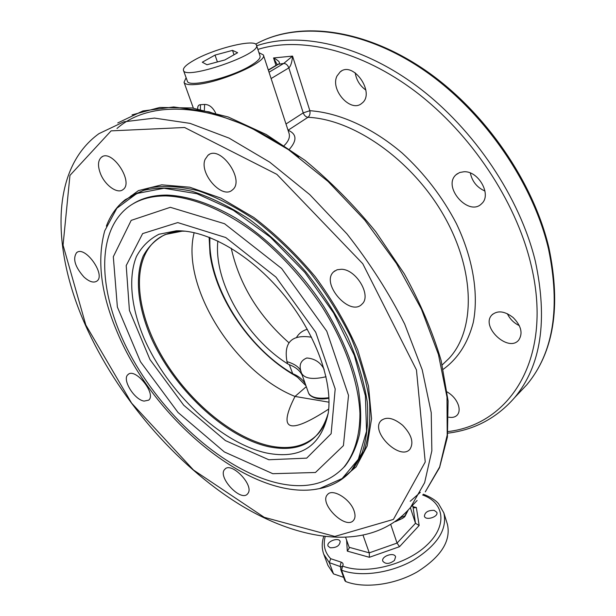 <?xml version="1.0" encoding="UTF-8"?>
<svg xmlns="http://www.w3.org/2000/svg" width="616" height="616" viewBox="0 0 616 616"><rect width="100%" height="100%" fill="white"/><g stroke="black" fill="none" stroke-linecap="round" stroke-linejoin="round"><path stroke-width="0.92" d="M323.685 536.644C321.721 542.781 321.745 548.64 323.754 554.231L327.943 565.396L333.525 573.912L343.643 577.346M422.615 494.971C444.598 502.671 447.801 525.795 426.557 545.414C405.628 565.149 365.334 574.928 342.642 566.073L340.902 566.866L340.71 569.415L344.914 580.78L345.753 581.55C364.341 588.834 394.556 584.907 417.302 571.848C441.095 556.772 451.135 540.902 447.416 524.255L443.843 512.882C447.509 529.375 437.368 545.152 413.413 560.221C390.513 573.28 360.168 577.323 341.541 570.177L342.642 566.073C343.574 564.21 343.081 562.893 341.156 562.139L340.147 566.243L340.625 567.544M330.161 547.755L328.043 546.061C326.072 541.618 338.792 536.813 340.178 541.472C339.662 545.822 336.321 547.909 330.161 547.755M434.226 510.364L436.844 512.358C438.63 516.909 425.579 520.967 424.401 516.231C424.894 512.158 428.174 510.202 434.226 510.364M394.448 560.445C389.497 564.117 385.631 564.379 382.836 561.23C380.804 556.348 394.178 551.72 395.595 556.81L394.448 560.445M333.525 573.912L329.314 562.654L340.941 566.797M341.156 562.139L330.707 558.712L329.314 562.654L323.754 554.231M289.574 149.072C297.181 140.263 296.696 133.988 288.111 130.238L307.969 117.294C354.108 119.281 412.62 160.468 444.051 215.977C475.66 271.471 475.321 330.338 449.002 358.412L442.773 364.372M390.814 524.724L397.05 543.089L369.277 552.852L369.377 557.295L399.515 546.692L397.05 543.089L415.492 523.292L410.356 507.646M204.358 110.133L204.635 104.427L200.431 104.705C198.498 104.82 197.582 106.198 197.697 108.832M200.431 104.705L200.408 109.325M215.6 112.944C212.736 107.284 209.078 104.451 204.635 104.427M258.943 52.66L263.379 54.955L289.02 133.218C290.221 137.068 288.627 141.156 284.245 145.484M271.117 78.563L288.842 67.891C290.775 66.158 292.015 62.224 292.554 56.102L283.73 63.448L269.038 72.211M268.376 70.193L278.986 63.887C280.372 62.501 278.563 60.522 273.558 57.958L277.2 64.688M263.379 54.955C267.968 61.769 219.104 83.198 195.28 84.546C188.604 85.039 184.854 84.284 184.038 82.282L186.124 77.731M256.472 45.153L260.052 56.048C260.645 58.351 257.396 61.615 250.312 65.827C230.338 77.955 187.942 88.065 187.333 81.089L183.445 70.301C182.898 67.883 186.509 64.487 194.286 60.114C214.584 48.456 255.37 38.469 256.472 45.153C261.9 54.069 184.654 80.665 183.445 70.301M215.038 55.086L232.517 50.373L237.63 52.714L224.855 59.952L206.991 64.742L202.287 62.216L215.038 55.086L217.41 61.947M232.517 50.373L234.003 54.762M248.079 493.224L247.532 493.947C240.64 502.31 216.886 476.407 224.855 469.253C231.2 461.338 254.115 484.931 248.079 493.224M144.098 401.101C134.242 399.745 121.729 379.271 127.989 374.605C135.035 367.128 156.734 393.901 148.695 400.146L144.098 401.101M83.945 277.007C75.013 266.897 72.557 258.789 76.577 252.683C84.846 245.06 106.16 274.836 96.951 281.065C93.663 283.198 89.328 281.843 83.945 277.007M100.462 173.643C97.559 165.881 97.89 160.406 101.463 157.203C111.812 148.394 134.257 182.382 122.969 189.613C117.494 194.31 104.959 185.339 100.462 173.643M205.074 159.452L207.939 155.324C220.197 144.26 245.615 180.55 232.309 189.99C222.214 199.599 199.045 173.581 205.074 159.452M341.495 269.269C356.371 269.4 371.81 295.757 362.039 304.073C350.088 317.371 320.266 283.437 333.656 271.818L337.114 269.762L341.495 269.269M402.687 425.317C411.511 434.55 413.967 442.457 410.063 449.056C400.508 461.515 369.939 431.778 380.904 420.813C386.278 416.324 393.539 417.825 402.687 425.317M354.1 510.941C355.471 515.007 355.301 518.118 353.584 520.281C345.923 530.445 318.588 503.457 327.481 494.61C332.293 487.98 350.296 498.898 354.1 510.941M314.453 489.474L320.382 488.465C332.74 485.832 343.058 479.91 351.32 470.709L362.123 452.852C366.905 438.238 368.614 421.228 367.252 401.832C363.987 381.35 357.496 359.829 347.77 337.275C336.29 314.614 322.276 292.785 305.744 271.779C288.119 251.805 269.408 234.388 249.626 219.535C229.722 206.553 210.395 197.097 191.653 191.176C173.689 187.387 157.588 187.133 143.351 190.406L125.348 199.63C116.771 206.391 110.441 215.23 106.36 226.157M117.186 332.055C100.885 293.755 96.735 260.006 104.743 230.8L116.832 208.27L136.821 193.509L164.01 188.257L196.951 193.747L233.395 210.325L270.455 237.229L304.897 272.48L333.664 313.067L354.323 355.394L365.404 395.826L366.543 431.223L358.35 459.259L342.134 478.547L319.612 488.565C253.777 503.018 153.946 421.051 117.186 332.055M132.124 204.381C141.688 198.113 153.399 195.01 167.259 195.079C187.988 196.027 210.718 203.626 235.443 217.887C268.029 238.323 299.984 270.255 323.731 306.445C340.84 334.303 352.337 361.43 358.204 387.841C360.93 404.635 361.392 419.958 359.605 433.818C356.602 446.638 351.682 457.465 344.852 466.289M165.95 195.919C150.304 195.865 137.445 199.784 127.358 207.677C93.332 235.112 99.623 300.7 132.987 359.667C166.443 418.826 224.324 469.792 276.268 482.721C304.728 489.589 327.219 484.461 343.759 467.344C354.239 454.454 359.975 436.082 359.937 413.305C358.489 382.028 345.391 343.982 322.507 307.453C304.15 279.934 282.775 256.064 258.397 235.843C226.111 210.71 192.962 196.858 165.95 195.919M272.796 473.696L315.446 472.495L343.412 445.645L348.533 395.426L326.757 331.185L281.62 268.476L224.532 223.716L170.332 207.307L131.185 220.374L113.313 256.741L117.371 307.03L140.487 361.746L178.032 412.481L224.355 451.944L272.796 473.696M268.822 459.752L306.699 458.142L331.139 433.71L335.196 388.927L315.708 332.232L275.953 277.092L225.741 237.53L177.747 222.584L142.635 233.603L126.203 265.573L129.414 310.402L149.965 359.551L183.707 405.213L225.402 440.579L268.822 459.752M266.204 452.937C300.446 459.782 321.136 446.477 328.259 413.02C332.933 380.942 315.223 332.424 282.598 293.324C249.98 254.215 206.791 229.73 176.276 230.815L158.959 234.257C149.195 239.27 141.688 246.693 136.429 256.541C127.912 277.878 131.216 307.784 144.098 338.4C167.598 392.292 220.412 442.681 266.204 452.937M328.705 409.07C288.765 435.088 277.531 430.877 295.018 396.442L306.291 386.656M194.156 232.64C180.326 286.363 235.012 372.588 295.018 396.442L329.021 402.202M305.236 383.691C302.464 379.256 298.298 375.922 292.715 373.689L294.148 375.044C252.013 350.82 215.8 299.284 209.987 253.592L209.117 237.199M305.952 385.716L297.536 377.262L294.194 375.052M297.536 377.262L293.971 374.928M328.952 398.229C320.613 399.869 314.168 398.775 309.625 394.948L308.878 393.763M328.936 397.713C317.864 399.099 311.088 397.566 308.585 393.116L301.47 373.119C304.512 378.648 312.697 379.849 326.033 376.73M302.225 375.236C299.846 370.562 295.541 367.044 289.297 364.687L292.715 373.689C245.946 346.585 207.376 284.577 209.94 237.522M300.847 371.063C298.96 366.959 294.34 363.825 286.979 361.654L287.626 363.825L289.297 364.687M311.527 337.206C291.745 334.195 283.568 342.342 286.979 361.654M301.47 373.119L300.7 370.493C299.045 364.503 301.078 360.337 306.806 357.996C314.722 358.581 320.512 362.37 324.17 369.369M217.864 240.971C213.436 281.658 246.184 337.876 287.626 363.825M337.052 75.922L340.255 71.81C353.407 60.514 375.798 93.447 361.777 103.334C350.912 113.182 329.845 89.782 337.052 75.922M464.002 171.741C478.647 170.825 491.93 194.918 481.712 203.611C468.961 217.271 441.957 186.81 456.071 174.728L459.636 172.519L464.002 171.741M513.151 317.548C521.213 325.787 523.084 333.279 518.764 340.032C508.439 353.014 480.241 326.557 491.915 314.961C497.566 310.156 504.643 311.018 513.151 317.548M447.185 391.945C452.86 395.372 456.648 399.946 458.55 405.675C459.628 409.563 459.22 412.658 457.334 414.953C455.34 417.117 452.467 417.864 448.725 417.178M355.201 72.819C356.402 80.118 359.952 85.863 365.858 90.052M470.339 173.019C472.164 181.528 477.038 187.541 484.985 191.052M507.338 313.698C509.917 319.042 513.913 323.023 519.319 325.633M231.231 248.21C239.378 284.469 258.597 315.97 288.896 342.727M296.358 337.73C298.768 333.51 302.425 330.684 307.315 329.26M346.615 540.101L347.309 551.12L349.349 547.847L345.745 537.699M399.515 546.692L419.165 525.494L415.492 523.292L412.966 506.698L414.183 507.846L416.347 507.492L412.966 506.698L412.52 505.336M363.163 535.581L369.277 552.852L349.233 547.316M330.707 558.712C324.84 552.552 322.976 545.26 325.125 536.821M340.71 569.415L341.541 570.177L345.753 581.55M347.309 551.12L369.377 557.295M419.165 525.494L416.347 507.492M395.418 521.652L401.463 518.818M399.029 518.895L400.754 518.972M443.235 369.277C457.865 358.712 467.875 343.127 473.257 322.53C478.809 294.286 473.165 258.712 456.379 223.562C442.488 196.951 424.424 173.45 402.179 153.053C372.349 127.604 339.008 112.705 309.856 110.711C310.379 113.621 309.748 115.816 307.969 117.294C305.813 116.955 304.235 115.485 303.218 112.874L286.001 123.993M275.976 65.419L273.558 57.958L292.554 56.102L309.856 110.711L303.218 112.874L288.842 67.891C287.695 65.019 285.993 63.54 283.73 63.448L277.824 64.318L268.299 69.978M410.233 501.262L420.328 492.361M298.729 157.034C225.864 102.803 153.03 96.666 117.001 128.482M85.832 325.04L63.055 245.153L69.954 175.383L111.103 130.869L184.608 127.504L276.861 174.351L362.77 263.725L416.455 369.916L425.233 462.008L393.408 519.419L334.796 536.444L264.21 517.309L193.509 470.039L131.616 403.133L85.832 325.04M339.416 480.85L356.094 466.92L367.159 445.984L371.556 418.68L368.53 386.163L357.804 350.15C346.939 325.063 332.74 300.57 315.223 276.692C296.211 253.923 275.729 234.18 253.784 217.448L221.013 198.152L189.728 187.202L161.731 184.831L138.431 190.606L120.728 203.65M130.954 195.834L149.588 187.834C164.141 185.37 180.403 186.363 198.398 190.814C217.086 197.328 236.221 207.245 255.802 220.551C275.206 235.635 293.462 253.13 310.58 273.034C326.588 293.886 340.094 315.461 351.097 337.768C360.383 359.937 366.52 381.065 369.515 401.139C370.67 420.15 368.845 436.829 364.041 451.174L353.33 468.753L349.318 472.865M185.077 231.162L182.113 231.177L165.234 234.496C155.694 239.347 148.333 246.546 143.158 256.094C134.727 276.8 137.791 305.875 150.227 335.658C172.927 388.088 224.37 437.052 268.93 446.777C299.992 452.929 319.773 441.687 328.259 413.051M328.166 413.444C326.157 421.791 322.776 428.62 318.025 433.918C306.206 446.161 290.059 450.142 269.585 445.838C230.777 437.368 186.232 399.099 160.745 354.169C135.258 309.34 131.231 260.26 156.333 239.947L162.609 235.897M257.873 49.411C300.523 36.075 360.945 50.158 416.046 91.992C471.055 133.88 515.376 200.731 530.576 262.816C554.269 357.503 510.456 424.232 448.025 431.585M255.671 44.144C296.573 21.414 360.606 27.843 421.498 68.576C482.29 109.294 532.686 181.551 548.502 248.933C560.637 307.592 553.407 352.876 526.803 384.777L518.133 393.924M447.863 433.171C474.536 429.891 496.789 418.041 514.622 397.628C541.064 365.865 547.978 320.42 535.358 261.307C519.958 197.79 474.382 129.352 417.956 86.964C361.43 44.622 299.73 31.185 256.672 45.769M410.533 507.43L424.624 482.675L431.847 450.804L431.238 412.705L422.214 369.8L404.681 324.078C388.965 292.9 369.731 262.847 346.977 233.918L309.763 194.61L269.7 162.147L229.075 138.115L190.059 123.377L154.501 118.095L123.816 121.822L98.953 133.649C49.742 169.192 51.998 250.119 85.216 324.701C117.209 396.612 175.321 464.518 239.208 504.242C302.625 543.197 372.472 551.728 410.533 507.43L417.124 500.477M117.764 122.954L142.874 110.949L173.689 106.961L209.24 111.881L248.109 126.157L288.442 149.642L328.097 181.497L364.826 220.174L396.512 263.563L421.436 309.186L438.446 354.493L447 397.112L447.201 435.081L439.647 466.967L425.286 491.868L439.547 467.644L447.409 437.052L448.102 400.97L441.148 360.606C432.717 332.055 420.443 303.141 404.327 273.874L375.721 231.655C353.861 204.912 330.245 181.104 304.874 160.237L266.297 134.527L228.182 116.971L192.223 107.985L159.814 107.454L132.04 114.884M407.653 510.772L404.874 515.908L400.423 517.733M423.3 494.201C430.669 497.097 435.766 500.284 438.592 503.765L443.843 512.882M442.219 364.903L442.765 364.379M408.092 510.287L404.812 516.655C402.51 518.541 400.962 519.334 400.169 519.034L398.691 519.165M193.378 108.146L184.038 82.282M225.348 468.822L224.855 469.253M128.521 374.205L127.989 374.605M77.269 252.244L76.577 252.683M102.456 156.618L101.463 157.203M209.294 154.47L207.939 155.324M334.95 270.794L333.656 271.818M381.743 420.004L380.904 420.813M328.051 494.055L327.481 494.61M351.32 470.709L349.295 472.888M319.612 488.565L320.382 488.465M344.845 466.297L343.759 467.344M176.384 230.815L182.221 231.169C171.718 231.585 163.086 234.511 156.333 239.947M309.625 394.948L308.585 393.108M341.68 70.909L340.255 71.81M457.426 173.658L456.071 174.728M492.808 314.114L491.915 314.961M262.362 40.787C304.966 21.106 368.191 30.43 426.957 71.402C485.631 112.42 533.525 182.405 548.948 247.963C561.168 306.691 553.784 352.298 526.803 384.777L514.622 397.628"/></g></svg>

